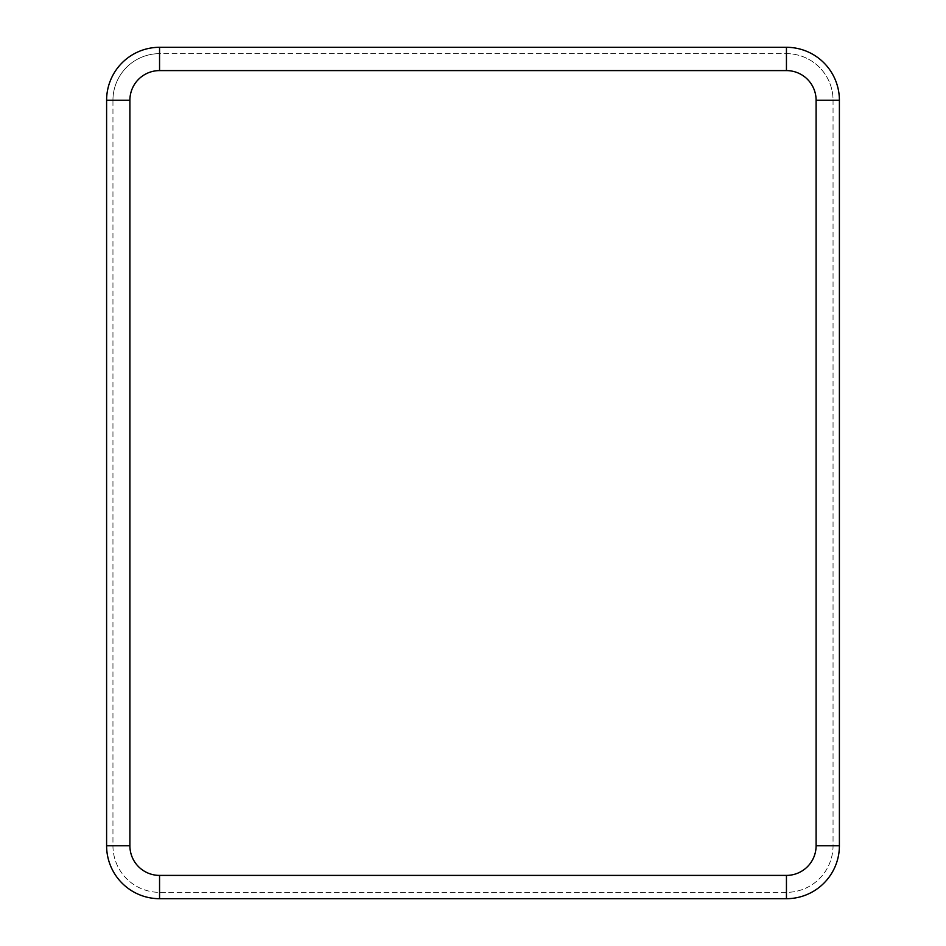 <?xml version="1.0" encoding="UTF-8"?>
<svg xmlns="http://www.w3.org/2000/svg" width="946" height="946" viewBox="0 0 946 946"><rect width="100%" height="100%" fill="white"/><g stroke="black" fill="none" stroke-linecap="round" stroke-linejoin="round"><path stroke-width="0.71" stroke-dasharray="4.73 3.55" d="M106.602 845.748A52.952 52.952 0 0 0 159.555 898.7L786.445 898.7A52.952 52.952 0 0 0 839.398 845.748L839.398 100.252A52.952 52.952 0 0 0 786.445 47.3L159.555 47.3A52.952 52.952 0 0 0 106.602 100.252L106.602 845.748M129.898 845.748L112.952 845.748A46.591 46.591 0 0 0 159.555 892.35L786.445 892.35A46.591 46.591 0 0 0 833.048 845.748L833.048 100.252A46.591 46.591 0 0 0 786.445 53.65L159.555 53.65A46.591 46.591 0 0 0 112.952 100.252L112.952 845.748A46.591 46.591 0 0 0 159.555 892.35L786.445 892.35A46.591 46.591 0 0 0 833.048 845.748L833.048 100.252A46.591 46.591 0 0 0 786.445 53.65L159.555 53.65A46.591 46.591 0 0 0 112.952 100.252L112.952 845.748A46.591 46.591 0 0 0 159.555 892.35L159.555 875.405L786.445 875.405L786.445 892.35A46.591 46.591 0 0 0 833.048 845.748L816.102 845.748L816.102 100.252A29.645 29.645 0 0 0 786.445 70.595L159.555 70.595A29.645 29.645 0 0 0 129.898 100.252L129.898 845.748A29.645 29.645 0 0 0 159.555 875.405M786.445 875.405A29.645 29.645 0 0 0 816.102 845.748M129.898 100.252L112.952 100.252A46.591 46.591 0 0 1 159.555 53.65L159.555 70.595M786.445 70.595L786.445 53.65A46.591 46.591 0 0 1 833.048 100.252L816.102 100.252"/><path stroke-width="1.42" d="M786.445 875.405L786.445 898.7A52.952 52.952 0 0 0 839.398 845.748L839.398 100.252A52.952 52.952 0 0 0 786.445 47.3L159.555 47.3A52.952 52.952 0 0 0 106.602 100.252L106.602 845.748A52.952 52.952 0 0 0 159.555 898.7L786.445 898.7A52.952 52.952 0 0 0 839.398 845.748L816.102 845.748L816.102 100.252A29.645 29.645 0 0 0 786.445 70.595L159.555 70.595A29.645 29.645 0 0 0 129.898 100.252L129.898 845.748A29.645 29.645 0 0 0 159.555 875.405L786.445 875.405A29.645 29.645 0 0 0 816.102 845.748M159.555 875.405L159.555 898.7A52.952 52.952 0 0 1 106.602 845.748L129.898 845.748M129.898 100.252L106.602 100.252A52.952 52.952 0 0 1 159.555 47.3L159.555 70.595M786.445 70.595L786.445 47.3A52.952 52.952 0 0 1 839.398 100.252L816.102 100.252"/></g></svg>

